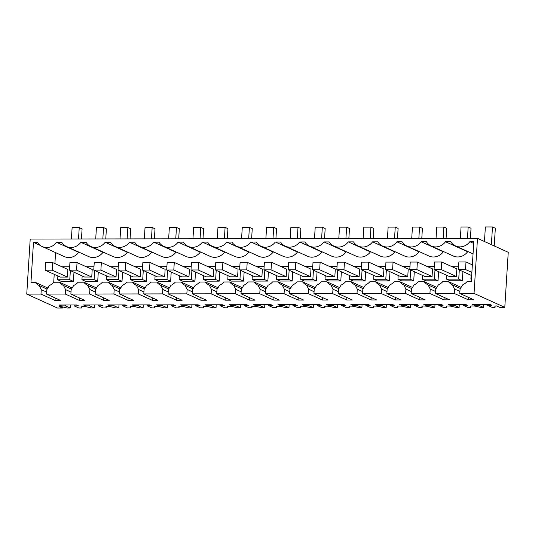 <?xml version="1.0" encoding="UTF-8"?>
<svg xmlns="http://www.w3.org/2000/svg" width="535" height="535" viewBox="0 0 535 535"><rect width="100%" height="100%" fill="white"/><g stroke="black" fill="none" stroke-linecap="round" stroke-linejoin="round"><path stroke-width="0.8" d="M471.114 275.318L470.88 279.116L471.462 279.109M459.311 304.382L459.124 307.424L454.389 305.278L450.049 305.284L448.103 304.402L465.463 304.375L467.409 305.258L463.069 305.264L467.804 307.411L470.753 307.404L470.84 306.073M459.124 307.424L456.168 307.424L451.44 306.308A2.996 0.468 -176.4 0 0 448.096 305.98A2.996 0.468 -176.4 0 0 446.217 306.294A2.996 0.468 -176.4 0 0 446.217 306.314L446.444 307.444L446.531 306.107M446.444 307.444L443.495 307.444L438.76 305.304L438.82 304.415M422.222 306.147L422.135 307.478L421.908 306.354A2.996 0.468 -176.4 0 1 421.908 306.334A2.996 0.468 -176.4 0 1 423.787 306.02A2.996 0.468 -176.4 0 1 427.131 306.348L431.859 307.464L434.815 307.458L435.002 304.422M422.135 307.478L419.186 307.485L414.451 305.338L414.511 304.455M397.913 306.187L397.826 307.518L397.599 306.388A2.996 0.468 -176.4 0 1 399.478 306.053A2.996 0.468 -176.4 0 1 402.822 306.381L407.55 307.505L410.505 307.498L410.693 304.462M397.826 307.518L394.877 307.525L390.142 305.378L390.202 304.489M373.604 306.221L373.517 307.558L373.29 306.428A2.996 0.468 -176.4 0 1 375.169 306.094A2.996 0.468 -176.4 0 1 378.512 306.421L383.241 307.538L386.196 307.538L386.384 304.495M373.517 307.558L370.568 307.558L365.833 305.418L365.893 304.529M349.295 306.261L349.208 307.592L348.981 306.468A2.996 0.468 -176.4 0 1 350.86 306.134A2.996 0.468 -176.4 0 1 354.203 306.461L358.931 307.578L361.887 307.572L362.075 304.535M349.208 307.592L346.259 307.598L341.524 305.452L341.584 304.569M324.986 306.301L324.899 307.632L324.671 306.501A2.996 0.468 -176.4 0 1 326.551 306.167A2.996 0.468 -176.4 0 1 329.894 306.495L334.622 307.618L337.578 307.612L337.766 304.575M324.899 307.632L321.95 307.638L317.215 305.492L317.275 304.602M300.677 306.334L300.59 307.672L300.362 306.542A2.996 0.468 -176.4 0 1 300.362 306.522A2.996 0.468 -176.4 0 1 302.242 306.207A2.996 0.468 -176.4 0 1 305.585 306.535L310.313 307.652L313.269 307.652L313.457 304.609M300.59 307.672L297.641 307.672L292.906 305.532L292.966 304.642M276.368 306.374L276.281 307.705L276.053 306.582A2.996 0.468 -176.4 0 1 276.053 306.562A2.996 0.468 -176.4 0 1 277.933 306.241A2.996 0.468 -176.4 0 1 281.276 306.575L286.004 307.692L288.96 307.685L289.147 304.649M276.281 307.705L273.332 307.712L268.597 305.565L268.657 304.683M252.059 306.415L251.972 307.745L251.744 306.615A2.996 0.468 -176.4 0 1 251.744 306.595A2.996 0.468 -176.4 0 1 253.623 306.281A2.996 0.468 -176.4 0 1 256.967 306.608L261.695 307.732L264.651 307.725L264.838 304.689M251.972 307.745L249.022 307.752L244.288 305.605L244.348 304.716M227.749 306.448L227.663 307.786L227.435 306.655A2.996 0.468 -176.4 0 1 227.435 306.635A2.996 0.468 -176.4 0 1 229.314 306.321A2.996 0.468 -176.4 0 1 232.658 306.649L237.386 307.765L240.342 307.765L240.529 304.723M227.663 307.786L224.713 307.786L219.979 305.645L220.039 304.756M203.44 306.488L203.353 307.819L203.126 306.695A2.996 0.468 -176.4 0 1 205.005 306.354A2.996 0.468 -176.4 0 1 208.349 306.689L213.077 307.806L216.033 307.799L216.22 304.763M203.353 307.819L200.404 307.826L195.676 305.679L195.73 304.796M179.131 306.528L179.044 307.859L178.817 306.729A2.996 0.468 -176.4 0 1 180.696 306.394A2.996 0.468 -176.4 0 1 184.04 306.722L188.768 307.846L191.724 307.839L191.911 304.803M179.044 307.859L176.095 307.866L171.367 305.719L171.421 304.83M154.822 306.562L154.735 307.899L154.508 306.769A2.996 0.468 -176.4 0 1 156.387 306.435A2.996 0.468 -176.4 0 1 159.731 306.762L164.459 307.879L167.415 307.879L167.602 304.836M154.735 307.899L151.786 307.899L147.058 305.759L147.112 304.87M130.513 306.602L130.426 307.933L130.199 306.809A2.996 0.468 -176.4 0 1 130.199 306.789A2.996 0.468 -176.4 0 1 132.078 306.468A2.996 0.468 -176.4 0 1 135.422 306.796L140.15 307.919L143.106 307.913L143.293 304.876M130.426 307.933L127.477 307.939L122.749 305.793L122.803 304.91M106.204 306.642L106.117 307.973L105.89 306.843A2.996 0.468 -176.4 0 1 105.89 306.822A2.996 0.468 -176.4 0 1 107.769 306.508A2.996 0.468 -176.4 0 1 111.113 306.836L115.841 307.959L118.797 307.953L118.984 304.917M106.117 307.973L103.168 307.979L98.44 305.833L98.493 304.943M81.895 306.675L81.808 308.013L81.587 306.843A2.996 0.468 -176.4 0 1 83.46 306.548A2.996 0.468 -176.4 0 1 86.804 306.876L91.532 307.993L94.488 307.993L94.675 304.95M81.808 308.013L78.859 308.013L74.131 305.873L74.184 304.983M74.131 305.873L78.471 305.866L76.518 304.977L59.158 305.01L61.104 305.893L65.444 305.886L70.179 308.026L70.366 304.99M70.179 308.026L67.229 308.033L62.495 306.909A2.996 0.468 -176.4 0 0 59.331 306.588L62.535 308.04L62.608 306.936M62.535 308.04L57.506 308.046L26.75 294.11L40.988 294.083L55.045 300.456L55.199 298.002M495.149 306.033L495.062 307.364L494.835 306.241A2.996 0.468 -176.4 0 1 494.835 306.221A2.996 0.468 -176.4 0 1 496.54 305.906L499.75 307.358L504.786 307.351L508.25 252.299L477.494 238.356L30.214 239.051L26.75 294.11M495.062 307.364L492.113 307.371L487.378 305.224L487.438 304.341M470.753 307.404L470.526 306.274A2.996 0.468 -176.4 0 1 470.526 306.261A2.996 0.468 -176.4 0 1 472.405 305.94A2.996 0.468 -176.4 0 1 475.749 306.267L480.477 307.391L483.426 307.384L483.62 304.348M471.442 279.37L470.88 279.116M504.786 307.351L474.037 293.414L459.792 293.434L473.849 299.807L468.292 299.814L454.242 293.441L435.49 293.474L449.54 299.841L443.983 299.854L429.933 293.481L411.181 293.508L425.231 299.881L419.674 299.888L405.624 293.521L386.872 293.548L400.922 299.921L395.365 299.928L381.315 293.554L362.563 293.588L376.613 299.954L371.056 299.968L357.005 293.595L338.254 293.621L352.304 299.995L346.747 300.001L332.696 293.635L313.945 293.661L327.995 300.035L322.438 300.041L308.387 293.668L289.636 293.702L303.686 300.068L298.129 300.075L284.078 293.708L265.327 293.735L279.377 300.108L273.82 300.115L259.769 293.748L241.017 293.775L255.068 300.148L249.511 300.155L235.46 293.782L216.708 293.815L230.759 300.182L225.202 300.188L211.151 293.822L192.399 293.849L206.45 300.222L200.892 300.229L186.842 293.862L168.09 293.889L182.141 300.255L176.59 300.269L162.533 293.896L143.781 293.929L157.832 300.296L152.281 300.302L138.224 293.936L119.472 293.962L133.523 300.336L127.972 300.342L113.915 293.969L95.163 294.003L109.214 300.369L103.663 300.382L89.606 294.009L70.854 294.043L84.904 300.409L79.354 300.416L65.297 294.049L46.545 294.076L60.595 300.449L55.045 300.456M94.488 307.993L89.753 305.846L85.413 305.853L83.467 304.97L100.827 304.943L102.78 305.826L98.44 305.833M118.797 307.953L114.062 305.806L109.722 305.813L107.776 304.93L125.136 304.903L127.089 305.786L122.749 305.793M143.106 307.913L138.371 305.773L134.031 305.779L132.085 304.897L149.446 304.87L151.398 305.752L147.058 305.759M167.415 307.879L162.68 305.732L158.34 305.739L156.394 304.856L173.755 304.83L175.707 305.712L171.367 305.719M191.724 307.839L186.989 305.692L182.649 305.699L180.703 304.816L198.064 304.789L200.016 305.672L195.676 305.679M216.033 307.799L211.298 305.659L206.958 305.666L205.012 304.783L222.373 304.756L224.325 305.639L219.979 305.645M240.342 307.765L235.607 305.619L231.267 305.625L229.321 304.743L246.682 304.716L248.635 305.599L244.288 305.605M264.651 307.725L259.916 305.579L255.576 305.585L253.63 304.703L270.991 304.676L272.944 305.559L268.597 305.565M288.96 307.685L284.225 305.545L279.885 305.552L277.939 304.669L295.3 304.642L297.253 305.525L292.906 305.532M313.269 307.652L308.534 305.505L304.194 305.512L302.248 304.629L319.609 304.602L321.555 305.485L317.215 305.492M337.578 307.612L332.844 305.465L328.503 305.472L326.557 304.589L343.918 304.562L345.864 305.445L341.524 305.452M361.887 307.572L357.153 305.431L352.812 305.438L350.866 304.555L368.227 304.529L370.173 305.411L365.833 305.418M386.196 307.538L381.462 305.391L377.121 305.398L375.175 304.515L392.536 304.489L394.482 305.371L390.142 305.378M410.505 307.498L405.771 305.351L401.431 305.358L399.484 304.475L416.845 304.448L418.791 305.331L414.451 305.338M434.815 307.458L430.08 305.318L425.74 305.325L423.794 304.442L441.154 304.415L443.1 305.298L438.76 305.304M483.426 307.384L478.698 305.238L474.358 305.244L472.412 304.361L489.772 304.335L491.718 305.217L487.378 305.224M478.698 305.238L478.751 304.355M477.494 238.356L474.037 293.414M56.57 242.342L78.692 252.366A12.746 11.636 -65.6 0 1 64.347 256.599L42.225 246.568A12.746 11.636 114.4 0 0 56.57 242.342L61.779 242.328A12.746 11.636 114.4 0 0 66.534 246.535A12.746 11.636 114.4 0 0 80.879 242.301L86.088 242.295A12.746 11.636 114.4 0 0 90.843 246.495A12.746 11.636 114.4 0 0 105.188 242.261L110.397 242.255A12.746 11.636 114.4 0 0 115.152 246.454A12.746 11.636 114.4 0 0 129.497 242.228L134.706 242.215A12.746 11.636 114.4 0 0 139.461 246.421A12.746 11.636 114.4 0 0 153.806 242.188L159.015 242.181A12.746 11.636 114.4 0 0 163.77 246.381A12.746 11.636 114.4 0 0 178.115 242.148L183.324 242.141A12.746 11.636 114.4 0 0 188.079 246.341A12.746 11.636 114.4 0 0 202.424 242.114L207.633 242.101A12.746 11.636 114.4 0 0 212.388 246.307A12.746 11.636 114.4 0 0 226.733 242.074L231.943 242.067A12.746 11.636 114.4 0 0 236.697 246.267A12.746 11.636 114.4 0 0 251.042 242.034L256.252 242.027A12.746 11.636 114.4 0 0 261.006 246.234A12.746 11.636 114.4 0 0 275.351 242.001L280.561 241.987A12.746 11.636 114.4 0 0 285.315 246.194A12.746 11.636 114.4 0 0 299.66 241.96L304.87 241.954A12.746 11.636 114.4 0 0 309.625 246.153A12.746 11.636 114.4 0 0 323.969 241.92L329.179 241.914A12.746 11.636 114.4 0 0 333.934 246.12A12.746 11.636 114.4 0 0 348.278 241.887L353.488 241.873A12.746 11.636 114.4 0 0 358.243 246.08A12.746 11.636 114.4 0 0 372.587 241.847L377.797 241.84A12.746 11.636 114.4 0 0 382.552 246.04A12.746 11.636 114.4 0 0 396.896 241.807L402.106 241.8A12.746 11.636 114.4 0 0 406.861 246.006A12.746 11.636 114.4 0 0 421.205 241.773L426.415 241.76A12.746 11.636 114.4 0 0 431.17 245.966A12.746 11.636 114.4 0 0 445.515 241.733L450.724 241.726A12.746 11.636 114.4 0 0 455.472 245.926A12.746 11.636 114.4 0 0 469.824 241.693L473.816 241.686L471.302 281.591L467.082 281.597A13.495 12.325 114.4 0 1 462.655 284.887L460.073 289L459.792 293.434M40.988 294.083L41.269 289.649L46.672 292.103M47.14 289.141L39.209 285.543L41.269 289.649M39.209 285.543A13.495 12.325 114.4 0 1 35.19 282.273L47.849 288.011M42.225 246.568A12.746 11.636 114.4 0 1 37.47 242.368L33.478 242.375L30.97 282.279L35.19 282.273M78.692 252.366L79.401 252.366M53.714 282.366L54.222 274.315M54.898 263.594L55.587 252.627M431.17 245.966L453.292 255.998A12.746 11.636 -65.6 0 0 467.637 251.764L468.346 251.758M406.861 246.006L428.983 256.031A12.746 11.636 -65.6 0 0 443.328 251.798L444.037 251.798M382.552 246.04L404.674 256.071A12.746 11.636 -65.6 0 0 419.019 251.838L419.728 251.838M358.243 246.08L380.365 256.111A12.746 11.636 -65.6 0 0 394.71 251.878L395.418 251.871M333.934 246.12L356.056 256.145A12.746 11.636 -65.6 0 0 370.401 251.911L371.109 251.911M309.625 246.153L331.747 256.185A12.746 11.636 -65.6 0 0 346.091 251.952L346.8 251.952M285.315 246.194L307.438 256.218A12.746 11.636 -65.6 0 0 321.782 251.992L322.491 251.985M261.006 246.234L283.129 256.258A12.746 11.636 -65.6 0 0 297.473 252.025L298.182 252.025M236.697 246.267L258.82 256.298A12.746 11.636 -65.6 0 0 273.164 252.065L273.873 252.065M212.388 246.307L234.511 256.332A12.746 11.636 -65.6 0 0 248.855 252.105L249.564 252.099M188.079 246.341L210.201 256.372A12.746 11.636 -65.6 0 0 224.546 252.139L225.255 252.139M163.77 246.381L185.892 256.412A12.746 11.636 -65.6 0 0 200.237 252.179L200.946 252.179M139.461 246.421L161.583 256.446A12.746 11.636 -65.6 0 0 175.928 252.219L176.637 252.212M115.152 246.454L137.274 256.486A12.746 11.636 -65.6 0 0 151.619 252.252L152.328 252.252M90.843 246.495L112.965 256.526A12.746 11.636 -65.6 0 0 127.31 252.293L128.019 252.293M66.534 246.535L88.656 256.559A12.746 11.636 -65.6 0 0 103.001 252.326L103.71 252.326M438.606 271.64L438.031 280.808L425.88 280.828L422.262 279.19L422.496 275.398M130.794 275.853L130.553 279.644L134.171 281.283L146.322 281.263L146.904 272.094M106.485 275.886L106.244 279.678L109.862 281.323L122.013 281.303L122.595 272.134M179.412 275.772L179.172 279.564L182.789 281.209L194.941 281.189L195.522 272.021M268.443 271.907L267.868 281.076L255.717 281.096L252.099 279.451L252.333 275.659M228.024 275.699L227.79 279.491L231.408 281.129L243.559 281.116L244.141 271.947M203.715 275.739L203.481 279.531L207.099 281.169L219.25 281.149L219.832 271.981M82.176 275.926L81.935 279.718L85.553 281.356L97.704 281.336L98.286 272.175M365.679 271.753L365.104 280.922L352.953 280.942L349.335 279.303L349.569 275.512M325.26 275.545L325.026 279.337L328.644 280.982L340.795 280.962L341.37 271.793M300.951 275.585L300.717 279.377L304.335 281.015L316.486 281.002L317.061 271.834M373.878 275.471L373.644 279.263L377.262 280.902L389.413 280.888L389.988 271.72M276.642 275.625L276.408 279.417L280.026 281.056L292.177 281.036L292.752 271.867M155.103 275.813L154.862 279.604L158.48 281.243L170.632 281.223L171.213 272.061M57.867 275.966L57.626 279.758L61.244 281.397L73.395 281.377L73.977 272.208M414.297 271.68L413.722 280.848L401.571 280.868L397.953 279.23L398.187 275.431M446.805 275.358L446.571 279.15L450.189 280.788L462.34 280.775L462.915 271.606M474.358 305.244L474.411 304.361M468.446 297.353L468.292 299.814M454.242 293.441L454.516 289.007L459.919 291.455M460.388 288.499L452.456 284.901A13.495 12.325 114.4 0 1 448.444 281.631L442.773 281.637A13.495 12.325 114.4 0 1 438.346 284.921L435.764 289.04L435.49 293.474M452.456 284.901L454.516 289.007M469.824 241.693L473.702 243.458M445.515 241.733L467.637 251.764M448.444 281.631L461.096 287.369M67.43 277.063L67.905 269.486L52.738 262.611L45.622 262.625L45.147 270.202L52.263 270.188L67.43 277.063L60.315 277.076L45.147 270.202M73.395 281.377L69.777 279.738L70.359 270.57M62.02 266.818L69.664 266.804M69.777 279.738L57.626 279.758M65.444 305.886L65.504 304.997M65.297 294.049L65.578 289.616L70.974 292.063M71.449 289.101L63.518 285.509L65.578 289.616M63.518 285.509A13.495 12.325 114.4 0 1 59.499 282.233L53.828 282.246A13.495 12.325 114.4 0 1 49.401 285.529L46.826 289.642L46.545 294.076M61.104 305.893L61.164 305.003M33.478 242.375L40.392 245.505M59.499 282.233L72.158 287.97M450.958 266.216L458.609 266.203M462.34 280.775L458.722 279.13L446.571 279.15M458.722 279.13L459.297 269.968M456.375 276.455L456.85 268.884L441.683 262.01L434.56 262.016L434.086 269.593L441.208 269.58L456.375 276.455L449.253 276.468L434.086 269.593M436.787 287.402L424.135 281.664L418.464 281.677A13.495 12.325 114.4 0 1 414.036 284.961L411.455 289.074L411.181 293.508M436.079 288.532L428.147 284.941L430.207 289.047L435.61 291.495M424.135 281.664A13.495 12.325 -65.6 0 0 428.147 284.941M429.933 293.481L430.207 289.047M444.137 297.393L443.983 299.854M421.205 241.773L443.328 251.798M454.389 305.278L454.442 304.395M450.049 305.284L450.102 304.402M463.069 305.264L463.129 304.375M426.649 266.249L434.3 266.236M438.031 280.808L434.413 279.17L422.262 279.19M434.413 279.17L434.988 270.001M432.066 276.495L432.541 268.918L417.374 262.043L410.251 262.056L409.777 269.633L416.899 269.62L432.066 276.495L424.944 276.508L409.777 269.633M412.478 287.442L399.826 281.704L394.155 281.711A13.495 12.325 114.4 0 1 389.727 285.001L387.146 289.114L386.872 293.548M411.769 288.572L403.838 284.974L405.898 289.087L411.301 291.535M399.826 281.704A13.495 12.325 -65.6 0 0 403.838 284.974M405.624 293.521L405.898 289.087M419.828 297.433L419.674 299.888M396.896 241.807L419.019 251.838M430.08 305.318L430.133 304.428M425.74 305.325L425.793 304.435M402.34 266.29L409.991 266.276M413.722 280.848L410.104 279.21L397.953 279.23M410.104 279.21L410.679 270.041M407.757 276.535L408.232 268.958L393.064 262.083L385.942 262.096L385.467 269.667L392.59 269.66L407.757 276.535L400.635 276.541L385.467 269.667M388.169 287.482L375.516 281.744L369.845 281.751A13.495 12.325 114.4 0 1 365.418 285.035L362.837 289.154L362.563 293.588M387.46 288.612L379.529 285.015L381.589 289.121L386.992 291.568M375.516 281.744A13.495 12.325 -65.6 0 0 379.529 285.015M381.315 293.554L381.589 289.121M395.519 297.467L395.365 299.928M372.587 241.847L394.71 251.878M405.771 305.351L405.824 304.468M401.431 305.358L401.484 304.475M378.031 266.33L385.681 266.316M389.413 280.888L385.795 279.243L373.644 279.263M385.795 279.243L386.37 270.081M383.448 276.568L383.923 268.998L368.755 262.123L361.64 262.13L361.158 269.707L368.281 269.693L383.448 276.568L376.326 276.582L361.158 269.707M363.86 287.516L351.207 281.778L345.536 281.791A13.495 12.325 114.4 0 1 341.109 285.075L338.528 289.188L338.254 293.621M363.151 288.646L355.22 285.055L357.28 289.161L362.683 291.608M351.207 281.778A13.495 12.325 -65.6 0 0 355.22 285.055M357.005 293.595L357.28 289.161M371.21 297.507L371.056 299.968M348.278 241.887L370.401 251.911M381.462 305.391L381.515 304.502M377.121 305.398L377.175 304.509M353.729 266.363L361.372 266.35M365.104 280.922L361.486 279.283L349.335 279.303M361.486 279.283L362.061 270.115M359.139 276.608L359.614 269.031L344.446 262.157L337.331 262.17L336.849 269.747L343.972 269.734L359.139 276.608L352.017 276.622L336.849 269.747M339.551 287.556L326.898 281.818L321.227 281.825A13.495 12.325 114.4 0 1 316.8 285.115L314.219 289.228L313.945 293.661M338.849 288.686L330.911 285.088L332.971 289.201L338.374 291.649M326.898 281.818A13.495 12.325 -65.6 0 0 330.911 285.088M332.696 293.635L332.971 289.201M346.901 297.547L346.747 300.001M323.969 241.92L346.091 251.952M357.153 305.431L357.206 304.542M352.812 305.438L352.866 304.549M329.42 266.403L337.063 266.39M340.795 280.962L337.177 279.323L325.026 279.337M337.177 279.323L337.752 270.155M334.83 276.649L335.305 269.072L320.137 262.197L313.022 262.21L312.54 269.78L319.662 269.774L334.83 276.649L327.708 276.655L312.54 269.78M315.242 287.589L302.589 281.858L296.918 281.865A13.495 12.325 114.4 0 1 292.491 285.148L289.91 289.268L289.636 293.702M314.54 288.726L306.602 285.128L308.662 289.234L314.065 291.682M302.589 281.858A13.495 12.325 -65.6 0 0 306.602 285.128M308.387 293.668L308.662 289.234M322.592 297.58L322.438 300.041M299.66 241.96L321.782 251.992M332.844 305.465L332.904 304.582M328.503 305.472L328.557 304.589M305.111 266.443L312.754 266.43M316.486 281.002L312.868 279.357L300.717 279.377M312.868 279.357L313.443 270.195M310.521 276.682L310.995 269.112L295.828 262.237L288.713 262.244L288.231 269.821L295.353 269.807L310.521 276.682L303.399 276.695L288.231 269.821M290.933 287.629L278.28 281.891L272.609 281.905A13.495 12.325 114.4 0 1 268.182 285.188L265.601 289.301L265.327 293.735M290.231 288.76L282.299 285.168L284.359 289.274L289.756 291.722M278.28 281.891A13.495 12.325 -65.6 0 0 282.299 285.168M284.078 293.708L284.359 289.274M298.289 297.62L298.129 300.075M275.351 242.001L297.473 252.025M308.534 305.505L308.595 304.616M304.194 305.512L304.248 304.622M280.801 266.477L288.445 266.463M292.177 281.036L288.559 279.397L276.408 279.417M288.559 279.397L289.134 270.228M286.212 276.722L286.686 269.145L271.519 262.27L264.404 262.284L263.922 269.861L271.044 269.847L286.212 276.722L279.089 276.735L263.922 269.861M266.624 287.669L253.971 281.932L248.3 281.938A13.495 12.325 114.4 0 1 243.873 285.229L241.292 289.341L241.017 293.775M265.922 288.8L257.99 285.202L260.05 289.315L265.447 291.762M253.971 281.932A13.495 12.325 -65.6 0 0 257.99 285.202M259.769 293.748L260.05 289.315M273.98 297.661L273.82 300.115M251.042 242.034L273.164 252.065M284.225 305.545L284.286 304.656M279.885 305.552L279.939 304.662M256.492 266.517L264.136 266.504M267.868 281.076L264.25 279.437L252.099 279.451M264.25 279.437L264.825 270.269M261.903 276.762L262.377 269.185L247.21 262.31L240.095 262.324L239.613 269.894L246.735 269.887L261.903 276.762L254.78 276.769L239.613 269.894M242.322 287.703L229.662 281.972L223.991 281.978A13.495 12.325 114.4 0 1 219.564 285.262L216.983 289.382L216.708 293.815M241.613 288.84L233.681 285.242L235.741 289.348L241.138 291.796M229.662 281.972A13.495 12.325 -65.6 0 0 233.681 285.242M235.46 293.782L235.741 289.348M249.671 297.694L249.511 300.155M226.733 242.074L248.855 252.105M259.916 305.579L259.977 304.696M255.576 305.585L255.63 304.703M232.183 266.557L239.827 266.544M243.559 281.116L239.941 279.471L227.79 279.491M239.941 279.471L240.523 270.309M237.593 276.796L238.068 269.225L222.901 262.351L215.786 262.357L215.304 269.934L222.426 269.921L237.593 276.796L230.471 276.809L215.304 269.934M218.012 287.743L205.353 282.005L199.682 282.019A13.495 12.325 114.4 0 1 195.255 285.302L192.674 289.415L192.399 293.849M217.304 288.873L209.372 285.282L211.432 289.388L216.829 291.836M205.353 282.005A13.495 12.325 -65.6 0 0 209.372 285.282M211.151 293.822L211.432 289.388M225.362 297.734L225.202 300.188M202.424 242.114L224.546 252.139M235.607 305.619L235.667 304.729M231.267 305.625L231.321 304.736M207.874 266.59L215.518 266.577M219.25 281.149L215.632 279.511L203.481 279.531M215.632 279.511L216.214 270.342M213.284 276.836L213.759 269.259L198.592 262.384L191.476 262.397L190.995 269.974L198.117 269.961L213.284 276.836L206.162 276.849L190.995 269.974M193.703 287.783L181.044 282.045L175.373 282.052A13.495 12.325 114.4 0 1 170.946 285.342L168.364 289.455L168.09 293.889M192.995 288.913L185.063 285.315L187.123 289.428L192.52 291.876M181.044 282.045A13.495 12.325 -65.6 0 0 185.063 285.315M186.842 293.862L187.123 289.428M201.053 297.774L200.892 300.229M178.115 242.148L200.237 252.179M211.298 305.659L211.358 304.769M206.958 305.666L207.018 304.776M183.565 266.631L191.209 266.617M194.941 281.189L191.323 279.551L179.172 279.564M191.323 279.551L191.904 270.382M188.975 276.876L189.45 269.299L174.283 262.424L167.167 262.438L166.686 270.008L173.808 270.001L188.975 276.876L181.86 276.883L166.686 270.008M169.394 287.817L156.735 282.085L151.064 282.092A13.495 12.325 114.4 0 1 146.637 285.376L144.062 289.495L143.781 293.929M168.685 288.953L160.754 285.356L162.814 289.462L168.211 291.909M156.735 282.085A13.495 12.325 -65.6 0 0 160.754 285.356M162.533 293.896L162.814 289.462M176.744 297.808L176.59 300.269M153.806 242.188L175.928 252.219M186.989 305.692L187.049 304.81M182.649 305.699L182.709 304.816M159.256 266.671L166.9 266.657M170.632 281.223L167.014 279.584L154.862 279.604M167.014 279.584L167.595 270.416M164.666 276.909L165.141 269.339L149.974 262.464L142.858 262.471L142.377 270.048L149.499 270.035L164.666 276.909L157.551 276.923L142.377 270.048M145.085 287.857L132.426 282.119L126.755 282.132A13.495 12.325 114.4 0 1 122.328 285.416L119.753 289.529L119.472 293.962M144.376 288.987L136.445 285.396L138.505 289.502L143.902 291.95M132.426 282.119A13.495 12.325 -65.6 0 0 136.445 285.396M138.224 293.936L138.505 289.502M152.435 297.848L152.281 300.302M129.497 242.228L151.619 252.252M162.68 305.732L162.74 304.843M158.34 305.739L158.4 304.85M134.947 266.704L142.591 266.691M146.322 281.263L142.705 279.624L130.553 279.644M142.705 279.624L143.286 270.456M140.357 276.949L140.832 269.373L125.665 262.498L118.549 262.511L118.075 270.088L125.19 270.075L140.357 276.949L133.242 276.963L118.075 270.088M120.776 287.897L108.117 282.159L102.446 282.166A13.495 12.325 114.4 0 1 98.019 285.456L95.444 289.569L95.163 294.003M120.067 289.027L112.136 285.429L114.196 289.535L119.593 291.99M108.117 282.159A13.495 12.325 -65.6 0 0 112.136 285.429M113.915 293.969L114.196 289.535M128.126 297.888L127.972 300.342M105.188 242.261L127.31 252.293M138.371 305.773L138.431 304.883M134.031 305.779L134.091 304.89M110.638 266.744L118.282 266.731M122.013 281.303L118.395 279.665L106.244 279.678M118.395 279.665L118.977 270.496M116.048 276.99L116.523 269.413L101.356 262.538L94.24 262.551L93.765 270.121L100.881 270.115L116.048 276.99L108.933 276.996L93.765 270.121M96.467 287.93L83.808 282.199L78.137 282.206A13.495 12.325 114.4 0 1 73.71 285.489L71.135 289.609L70.854 294.043M95.758 289.06L87.827 285.469L89.887 289.575L95.283 292.023M83.808 282.199A13.495 12.325 -65.6 0 0 87.827 285.469M89.606 294.009L89.887 289.575M103.817 297.921L103.663 300.382M80.879 242.301L103.001 252.326M114.062 305.806L114.122 304.923M109.722 305.813L109.782 304.93M86.329 266.778L93.973 266.771M97.704 281.336L94.086 279.698L81.935 279.718M94.086 279.698L94.668 270.529M91.739 277.023L92.214 269.453L77.047 262.578L69.931 262.585L69.456 270.162L76.572 270.148L91.739 277.023L84.624 277.036L69.456 270.162M79.508 297.962L79.354 300.416M89.753 305.846L89.813 304.957M85.413 305.853L85.473 304.963M465.517 269.546L465.992 261.969L458.869 261.983L458.395 269.553L465.517 269.546L471.883 272.429M458.395 269.553L471.683 275.578M465.992 261.969L472.358 264.858M494.226 245.939L495.343 228.244L492.488 226.954L485.372 226.96L484.456 241.512M491.377 244.649L492.488 226.954M470.399 238.369L471.034 228.284L468.178 226.987L461.063 227L460.347 238.383M467.463 238.376L468.178 226.987M441.208 269.58L441.683 262.01M446.09 238.409L446.725 228.318L443.869 227.027L436.754 227.041L436.038 238.423M443.154 238.409L443.869 227.027M416.899 269.62L417.374 262.043M421.781 238.443L422.416 228.358L419.56 227.067L412.445 227.074L411.729 238.463M418.845 238.449L419.56 227.067M392.59 269.66L393.064 262.083M397.472 238.483L398.107 228.398L395.251 227.101L388.136 227.114L387.42 238.496M394.536 238.49L395.251 227.101M368.281 269.693L368.755 262.123M373.162 238.523L373.798 228.432L370.942 227.141L363.827 227.154L363.111 238.536M370.227 238.523L370.942 227.141M343.972 269.734L344.446 262.157M348.853 238.556L349.489 228.472L346.633 227.181L339.518 227.188L338.802 238.577M345.918 238.563L346.633 227.181M319.662 269.774L320.137 262.197M324.544 238.597L325.18 228.512L322.324 227.214L315.209 227.228L314.493 238.61M321.609 238.603L322.324 227.214M295.353 269.807L295.828 262.237M300.235 238.637L300.871 228.545L298.015 227.255L290.9 227.268L290.184 238.65M297.299 238.637L298.015 227.255M271.044 269.847L271.519 262.27M275.926 238.67L276.562 228.585L273.706 227.295L266.59 227.301L265.875 238.69M272.99 238.677L273.706 227.295M246.735 269.887L247.21 262.31M251.617 238.71L252.252 228.626L249.397 227.328L242.281 227.342L241.566 238.724M248.681 238.717L249.397 227.328M222.426 269.921L222.901 262.351M227.308 238.75L227.943 228.659L225.095 227.368L217.972 227.382L217.257 238.764M224.372 238.75L225.095 227.368M198.117 269.961L198.592 262.384M202.999 238.784L203.634 228.699L200.785 227.408L193.663 227.415L192.948 238.804M200.063 238.791L200.785 227.408M173.808 270.001L174.283 262.424M178.69 238.824L179.325 228.739L176.476 227.442L169.354 227.455L168.639 238.837M175.754 238.831L176.476 227.442M149.499 270.035L149.974 262.464M154.381 238.864L155.016 228.773L152.167 227.482L145.045 227.495L144.33 238.877M151.445 238.864L152.167 227.482M125.19 270.075L125.665 262.498M130.072 238.898L130.707 228.813L127.858 227.522L120.736 227.529L120.021 238.918M127.143 238.904L127.858 227.522M100.881 270.115L101.356 262.538M105.763 238.938L106.398 228.853L103.549 227.556L96.427 227.569L95.712 238.951M102.834 238.944L103.549 227.556M76.572 270.148L77.047 262.578M81.454 238.978L82.089 228.886L79.24 227.596L72.118 227.609L71.402 238.991M78.525 238.978L79.24 227.596M52.263 270.188L52.738 262.611M473.047 253.891L455.472 245.926"/></g></svg>
